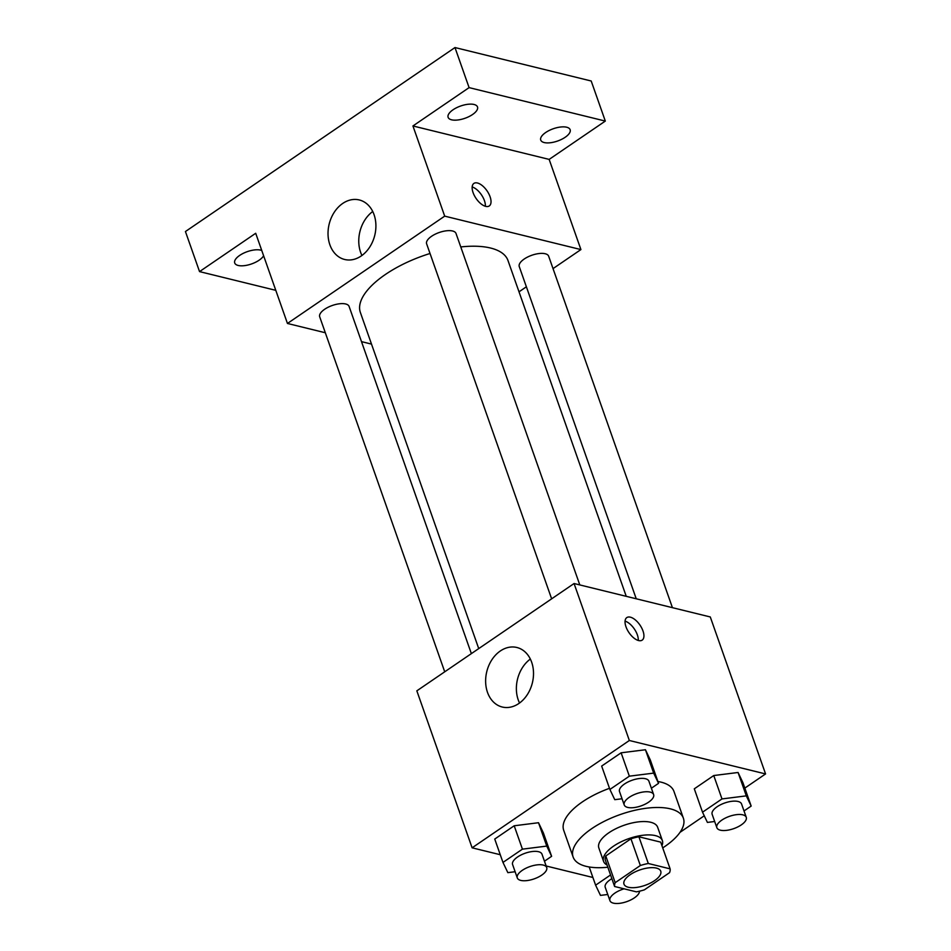 <?xml version="1.0" encoding="UTF-8"?>
<svg xmlns="http://www.w3.org/2000/svg" width="951" height="951" viewBox="0 0 951 951"><rect width="100%" height="100%" fill="white"/><g stroke="black" fill="none" stroke-linecap="round" stroke-linejoin="round"><path stroke-width="1.43" d="M656.404 868.097A19.484 8.131 -19.4 0 1 660.743 871.199A19.484 8.131 -19.4 0 1 645.063 885.345A19.484 8.131 -19.4 0 1 623.987 884.145A19.484 8.131 -19.4 0 1 634.626 872.126A19.484 8.131 -19.4 0 1 656.404 868.097M640.344 865.505L615.19 882.683A29.184 12.185 -19.4 0 0 614.619 886.498L636.409 891.848A29.184 12.185 -19.4 0 0 644.386 889.839L669.54 872.673A29.184 12.185 -19.4 0 0 670.11 868.857L648.309 863.496A29.184 12.185 -19.4 0 0 640.344 865.505L630.941 838.782L605.787 855.959L615.19 882.683M670.11 868.857L660.695 842.134L638.906 836.785L648.309 863.496M614.619 886.498L605.216 859.775A29.184 12.185 -19.4 0 1 605.787 855.959M630.941 838.782A29.184 12.185 -19.4 0 1 638.906 836.785M661.955 845.689A31.169 13.017 160.6 0 0 662.36 840.601A31.169 13.017 160.6 0 0 628.635 838.687A31.169 13.017 160.6 0 0 603.552 861.309A31.169 13.017 160.6 0 0 607.059 865.03M603.552 861.309L598.845 847.947A31.169 13.017 -19.4 0 1 615.868 828.713A31.169 13.017 -19.4 0 1 650.71 822.27A31.169 13.017 -19.4 0 1 657.652 827.239L662.36 840.601M607.832 867.229A58.451 24.405 -19.4 0 1 573.12 857.017A58.451 24.405 -19.4 0 1 605.026 820.939A58.451 24.405 -19.4 0 1 670.372 808.849A58.451 24.405 -19.4 0 1 683.377 818.181A58.451 24.405 -19.4 0 1 662.728 847.888M657.89 781.508A58.451 24.405 -19.4 0 1 660.957 782.126A58.451 24.405 -19.4 0 1 673.974 791.458L683.377 818.181M573.12 857.017L563.705 830.294A58.451 24.405 -19.4 0 1 609.496 788.308M544.471 861.202L551.616 856.316L543.39 832.945L538.516 822.722L514.194 825.777L494.746 839.055L502.972 862.426L507.846 872.649L515.133 871.734M744.835 788.094L765.567 773.936L629.348 740.496L472.112 847.817L500.262 854.723M546.159 865.992L592.889 877.476M680.024 832.327L704.239 815.803M744.015 810.965L751.171 806.079L742.933 782.709L738.071 772.485L713.749 775.54L694.301 788.819L702.527 812.19L707.401 822.413L714.677 821.498M651.387 788.224L658.544 783.339L650.306 759.956L645.444 749.745L621.122 752.8L601.662 766.066L609.9 789.449L614.762 799.672L622.049 798.757M472.112 847.817L416.835 690.842L574.071 583.522L710.29 616.961L765.567 773.936M574.071 583.522L629.348 740.496M531.657 662.181A30.646 23.478 103.8 0 1 527.211 694.801A30.646 23.478 103.8 0 1 502.259 707.021A30.646 23.478 103.8 0 1 486.769 671.656A30.646 23.478 103.8 0 1 516.88 647.488A30.646 23.478 103.8 0 1 531.657 662.181M630.37 617.175A13.635 6.669 -124.3 0 1 641.711 628.005A13.635 6.669 -124.3 0 1 642.175 640.13A13.635 6.669 -124.3 0 1 628.98 632.617A13.635 6.669 -124.3 0 1 626.792 617.603A13.635 6.669 -124.3 0 1 630.37 617.175M625.057 621.134A13.635 6.669 -124.3 0 1 638.252 640.463M519.543 703.015A30.646 23.478 103.8 0 1 530.337 659.055M460.771 246.939A78.244 32.667 -19.4 0 1 490.561 248.033A78.244 32.667 -19.4 0 1 507.989 260.526L626.245 596.325M478.733 648.594L360.381 312.51A78.244 32.667 -19.4 0 1 430.03 253.489M579.801 584.924L456.028 233.482A15.585 6.502 160.6 0 0 439.172 232.519A15.585 6.502 160.6 0 0 426.63 243.836L551.639 598.833M636.243 598.785L519.258 266.577A15.585 6.502 -19.4 0 1 527.769 256.96A15.585 6.502 -19.4 0 1 545.196 253.739A15.585 6.502 -19.4 0 1 548.668 256.223L672.428 607.665M444.723 671.81L319.702 316.814A15.585 6.502 -19.4 0 1 328.214 307.197A15.585 6.502 -19.4 0 1 345.641 303.975A15.585 6.502 -19.4 0 1 349.112 306.46L471.363 653.622M519.008 291.826L526.379 286.798M553.03 268.61L580.918 249.578L444.699 216.139L287.452 323.459L325.325 332.755M361.499 341.635L371.508 344.096M469.093 87.623L454.982 47.55L591.201 81.001L605.312 121.074L469.093 87.623L412.936 125.96L444.699 216.139M580.918 249.578L549.155 159.399L605.312 121.074M454.982 47.55L185.433 231.533L199.544 271.606L275.79 290.328M287.452 323.459L255.7 233.28L199.544 271.606M374.052 214.641A30.646 23.478 103.8 0 1 369.606 247.26A30.646 23.478 103.8 0 1 344.654 259.48A30.646 23.478 103.8 0 1 329.165 224.115A30.646 23.478 103.8 0 1 359.264 199.948A30.646 23.478 103.8 0 1 374.052 214.641M549.155 159.399L412.936 125.96M477.461 182.996A13.635 6.669 -124.3 0 1 488.814 193.826A13.635 6.669 -124.3 0 1 489.266 205.951A13.635 6.669 -124.3 0 1 476.082 198.438A13.635 6.669 -124.3 0 1 473.895 183.412A13.635 6.669 -124.3 0 1 477.461 182.996M472.16 186.955A13.635 6.669 -124.3 0 1 485.343 206.272M361.939 255.474A30.646 23.478 103.8 0 1 372.733 211.502M263.617 255.76A15.585 6.502 -19.4 0 1 248.282 264.925A15.585 6.502 -19.4 0 1 234.719 262.975A15.585 6.502 -19.4 0 1 239.688 255.403A15.585 6.502 -19.4 0 1 261.763 250.482M545.708 132.498A15.585 6.502 -19.4 0 1 560.615 127.018A15.585 6.502 -19.4 0 1 570.148 129.716A15.585 6.502 -19.4 0 1 557.607 141.021A15.585 6.502 -19.4 0 1 540.739 140.07A15.585 6.502 -19.4 0 1 545.708 132.498M453.08 109.757A15.585 6.502 -19.4 0 1 467.987 104.277A15.585 6.502 -19.4 0 1 477.509 106.964A15.585 6.502 -19.4 0 1 464.968 118.281A15.585 6.502 -19.4 0 1 448.111 117.318A15.585 6.502 -19.4 0 1 453.08 109.757M658.544 783.339L653.67 773.115L629.348 776.171L609.9 789.449M624.225 804.938L619.517 791.577A15.585 6.502 -19.4 0 1 628.029 781.96A15.585 6.502 -19.4 0 1 645.456 778.726A15.585 6.502 -19.4 0 1 648.927 781.223L653.622 794.572A15.585 6.502 -19.4 0 1 641.081 805.889A15.585 6.502 -19.4 0 1 624.225 804.938A15.585 6.502 -19.4 0 1 632.736 795.309A15.585 6.502 -19.4 0 1 650.151 792.088A15.585 6.502 -19.4 0 1 653.622 794.572M650.306 759.956L645.444 749.745L653.67 773.115M645.444 749.745L621.122 752.8L629.348 776.171M621.122 752.8L601.662 766.066M551.616 856.316L546.754 846.093L522.432 849.148L502.972 862.426M517.296 877.916L512.601 864.554A15.585 6.502 -19.4 0 1 521.1 854.937A15.585 6.502 -19.4 0 1 538.528 851.704A15.585 6.502 -19.4 0 1 541.999 854.2L546.706 867.562A15.585 6.502 -19.4 0 1 534.165 878.867A15.585 6.502 -19.4 0 1 517.296 877.916A15.585 6.502 -19.4 0 1 525.808 868.299A15.585 6.502 -19.4 0 1 543.235 865.065A15.585 6.502 -19.4 0 1 546.706 867.562M543.39 832.945L538.516 822.722L546.754 846.093M538.516 822.722L514.194 825.777L522.432 849.148M514.194 825.777L494.746 839.055M751.171 806.079L746.309 795.868L721.987 798.923L702.527 812.19M716.852 827.679L712.144 814.318A15.585 6.502 -19.4 0 1 720.656 804.701A15.585 6.502 -19.4 0 1 738.083 801.479A15.585 6.502 -19.4 0 1 741.554 803.964L746.262 817.325A15.585 6.502 -19.4 0 1 733.72 828.642A15.585 6.502 -19.4 0 1 716.852 827.679A15.585 6.502 -19.4 0 1 725.363 818.062A15.585 6.502 -19.4 0 1 742.79 814.829A15.585 6.502 -19.4 0 1 746.262 817.325M742.933 782.709L738.071 772.485L746.309 795.868M738.071 772.485L713.749 775.54L721.987 798.923M713.749 775.54L694.301 788.819M610.554 874.968L595.611 885.179L600.473 895.39L607.76 894.487M639.488 891.206A15.585 6.502 -19.4 0 1 625.77 901.964A15.585 6.502 -19.4 0 1 609.936 900.656L605.228 887.295A15.585 6.502 -19.4 0 1 611.862 878.676M589.192 866.967L595.611 885.179M609.936 900.656A15.585 6.502 -19.4 0 1 624.07 888.816"/></g></svg>
